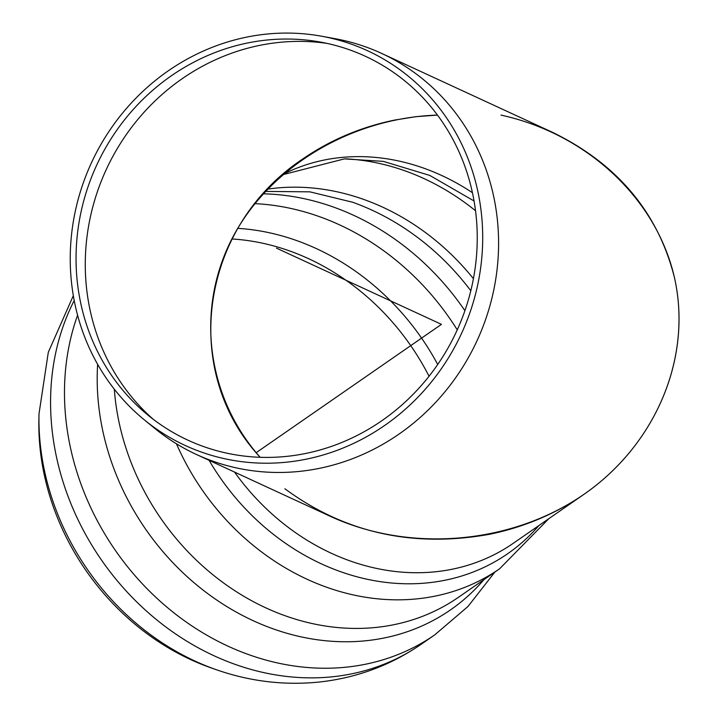 <?xml version="1.0" encoding="UTF-8"?>
<svg xmlns="http://www.w3.org/2000/svg" width="718" height="718" viewBox="0 0 718 718"><rect width="100%" height="100%" fill="white"/><g stroke="black" fill="none" stroke-linecap="round" stroke-linejoin="round"><path stroke-width="1.08" d="M144.354 419.877L154.819 428.431A220.884 207.026 -65.2 0 0 196.436 454.485A220.884 207.026 -65.2 0 0 419.545 418.011A220.884 207.026 -65.2 0 0 492.997 193.384A220.884 207.026 -65.2 0 0 381.671 53.428A220.884 207.026 -65.2 0 0 334.857 38.637L321.556 36.214A217.401 203.768 -65.2 0 0 91.482 162.699A217.401 203.768 -65.2 0 0 144.354 419.877A217.401 203.768 -65.2 0 0 384.884 425.307A217.401 203.768 -65.2 0 0 477.201 188.529A217.401 203.768 -65.2 0 0 321.556 36.214M381.671 53.428L552.492 132.327C617.166 163.866 657.787 212.142 674.346 277.148C692.547 356.819 656.405 443.895 584.29 494.101C512.122 544.253 410.238 553.183 330.424 516.368L196.436 454.485M327.049 43.394A214.915 201.444 -65.2 0 0 106.264 169.529A214.915 201.444 -65.2 0 0 153.383 419.393M471.888 190.234A211.46 198.204 -65.2 0 0 320.488 42.084A211.46 198.204 -65.2 0 0 96.706 165.113A211.46 198.204 -65.2 0 0 148.132 415.255A211.46 198.204 -65.2 0 0 382.093 420.542A211.46 198.204 -65.2 0 0 471.888 190.234M437.477 115.095C351.129 117.86 269.223 166.989 232.264 238.196C195.413 309.449 206.551 396.892 260.167 457.303C179.662 370.757 200.241 226.861 302.852 158.911C330.442 139.938 361.046 126.996 394.667 120.068L415.964 116.675L437.477 115.095M73.335 295.654L48.312 352.242L38.996 413.909L38.88 419.258A233.494 199.155 55.3 0 0 211.092 667.875L216.136 669.643C249.622 681.373 283.772 685.528 318.604 682.1C355.957 678.151 390.045 665.613 420.865 644.486L434.767 634.856A251.444 214.467 55.3 0 1 346.327 667.157A251.444 214.467 55.3 0 1 123.317 561.314A251.444 214.467 55.3 0 1 77.589 315.184M429.041 376.241A228.091 194.551 55.3 0 0 231.86 238.968M284.884 488.761C344.73 532.855 412.949 548.022 489.541 534.291C524.095 527.174 555.553 513.864 583.905 494.37C655.678 444.595 692.062 358.354 674.767 279.024C657.365 199.712 587.764 134.06 500.958 115.095M256.182 452.681L441.453 324.348L276.475 248.141M234.571 472.094A220.884 188.403 55.3 0 0 435.431 571.779A220.884 188.403 55.3 0 0 513.119 543.4L583.905 494.37M209.109 460.337A226.26 192.989 55.3 0 0 428.036 582.819A226.26 192.989 55.3 0 0 538.931 525.522M176.457 443.796A234.05 199.631 55.3 0 0 417.311 598.83A234.05 199.631 55.3 0 0 499.638 568.764L548.839 518.665M114.315 389.201A234.05 199.631 55.3 0 0 376.035 627.424A234.05 199.631 55.3 0 0 458.362 597.358L499.638 568.764M97.639 364.313A239.884 204.603 55.3 0 0 366.081 640.734A239.884 204.603 55.3 0 0 483.986 579.605M74.214 300.492A251.444 214.467 55.3 0 0 100.646 558.837A251.444 214.467 55.3 0 0 332.425 676.787A251.444 214.467 55.3 0 0 420.865 644.486M38.996 413.909A240.18 204.854 55.3 0 0 216.136 669.643M437.72 364.475A234.768 200.25 55.3 0 0 237.712 228.351M457.249 329.858A245.484 209.378 55.3 0 0 254.755 203.634M464.905 310.67A245.484 209.378 55.3 0 0 263.093 193.815M470.802 290.763A234.481 199.999 55.3 0 0 352.942 202.359A234.481 199.999 55.3 0 0 352.125 202.072M473.422 278.674A228.091 194.551 55.3 0 0 267.401 189.166M475.531 210.769A228.091 194.551 55.3 0 0 345.573 158.831M472.435 192.711A214.915 183.314 55.3 0 0 340.556 157.547A214.915 183.314 55.3 0 0 282.784 174.483M494.89 572.049L467.965 606.504L434.767 634.856M352.529 202.216L309.88 191.841L265.292 191.41M474.051 200.986L429.804 175.434L383.349 161.379L344.362 158.884L282.434 174.797"/></g></svg>

